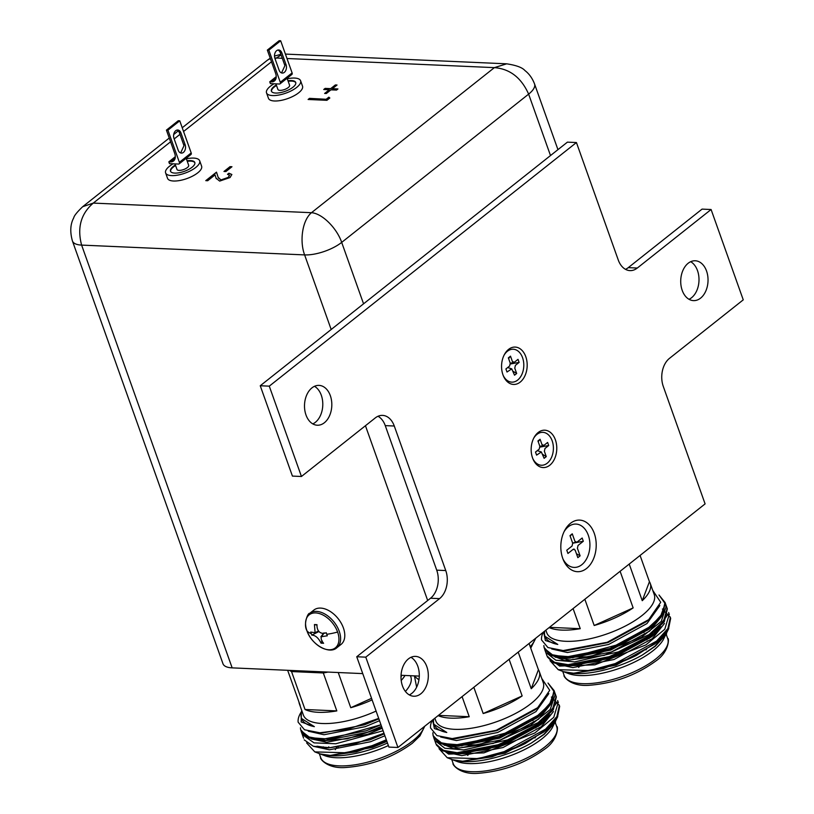 <?xml version="1.0" encoding="UTF-8"?>
<svg xmlns="http://www.w3.org/2000/svg" width="814" height="814" viewBox="0 0 814 814"><rect width="100%" height="100%" fill="white"/><g stroke="black" fill="none" stroke-linecap="round" stroke-linejoin="round"><path stroke-width="1.22" d="M328.825 746.845L328.032 747.822M320.065 739.285A54.965 20.452 -19.6 0 0 319.668 739.906M306.634 742.907L314.804 751.892L324.949 755.738A54.965 20.452 -19.6 0 0 388.37 745.563M386.681 740.801L356.512 751.821L330.148 755.412L320.187 753.917A59.91 22.293 -19.6 0 0 387.464 743.019M314.804 751.892L345.899 752.777A64.571 24.033 -19.6 0 0 386.609 740.618M416.636 687.169L414.428 675.885M301.963 711.11A59.91 22.293 -19.6 0 0 301.546 718.508A59.91 22.293 -19.6 0 0 314.367 726.648L301.2 721.957L301.363 711.721L300.478 713.257A64.571 24.033 -19.6 0 0 298.148 722.191L304.507 729.761L319.78 732.773L347.863 729.252L378.693 718.396M381.532 726.353L367.256 732.315L326.027 740.394L308.018 737.81L301.251 731.572L303.591 738.166M330.494 755.423L372.619 747.364L386.894 741.412M316.931 746.204L328.703 747.913L369.932 739.834L384.218 733.882M314.245 738.674L323.769 740.313M319.78 732.773L323.341 732.865L364.57 724.786L378.856 718.823M301.363 711.721L301.882 710.866M287.668 670.309L300.193 705.484A57.031 21.225 160.4 0 1 299.369 703.825L303.357 715.028A57.031 21.225 -19.6 0 0 376.099 711.08M372.11 699.877A57.031 21.225 160.4 0 1 350.763 707.712L338.237 672.527M323.311 672.964L336.823 710.907A57.031 21.225 160.4 0 1 305.036 709.503L291.534 671.56L323.311 672.964A57.031 21.225 -19.6 0 0 327.94 672.079M289.509 670.39A57.031 21.225 -19.6 0 0 291.534 671.56M299.369 703.825A57.031 21.225 160.4 0 1 298.962 702.014M400.997 677.146L401.689 675.325M405.413 691.432A57.031 21.225 -19.6 0 0 410.805 676.76L410.429 675.712M405.006 675.467A57.031 21.225 160.4 0 1 401.21 680.473M350.763 707.712L371.55 698.32M305.036 709.503L336.823 710.907M304.202 739.855L313.309 746.255L330.057 747.74L356.267 743.345L383.974 733.221M386.324 739.804L371.835 745.777L345.899 752.777M383.099 730.758L335.806 743.762L314.051 742.867L302.32 734.564M415.588 677.217L418.925 679.843L415.588 677.217M300.437 727.777L300.641 729.67L307.183 736.65L322.008 739.356L366.473 730.718L380.962 724.755L329.843 739.102L310.083 737.728L300.926 730.667M301.149 731.308L306.552 737.25L321.123 740.933L347.273 738.786L382.02 727.726M314.367 726.648L301.546 718.508M379.528 720.705L365.242 726.668L324.013 734.747L308.241 731.176M382.204 728.235L367.928 734.197L326.699 742.276L311.223 738.898M384.88 735.764L370.604 741.717L329.375 749.796L313.909 746.428M461.243 752.675L460.459 753.642M542.511 723.158L541.218 722.974M439.051 748.738L447.232 757.722L457.366 761.568A54.965 20.452 -19.6 0 0 542.073 738.715A54.965 20.452 -19.6 0 0 552.238 727.787L557.753 716.585M544.047 711.497A54.965 20.452 -19.6 0 0 543.365 711.324M452.482 745.115A54.965 20.452 -19.6 0 0 452.096 745.736M449.827 753.001A54.965 20.452 -19.6 0 0 449.898 753.876M447.232 757.722L478.317 758.607A64.571 24.033 -19.6 0 0 525.234 743.538L492.094 756.796L462.566 761.243L452.604 759.747A59.91 22.293 -19.6 0 0 531.267 743.101L544.251 734.33L555.586 721.987M432.244 720.288A64.571 24.033 -19.6 0 0 430.565 728.011L436.935 735.591L452.197 738.593L496.153 730.341L537.667 707.692L549.715 690.313L541.748 678.438M433.669 737.403L444.698 745.359L478.866 744.769L530.413 725.335L550.233 709.462L555.321 694.067L553.988 690.323L552.126 702.024L541.575 714.163L499.226 737.484L454.761 746.123L440.445 743.64L433.669 737.403L436.019 743.996L442.928 750.284L457.112 752.706L501.577 744.077L542.887 721.631L557.02 702.177L543.223 722.567L501.902 745.014L457.02 753.642L461.131 753.744L502.36 745.665L540.659 724.775L544.261 721.692M559.167 704.914L559.666 706.45L557.488 717.073L546.937 729.222L525.234 743.538M462.922 761.253L505.036 753.194L543.345 732.305L546.937 729.222M545.522 730.412L553.001 721.957M449.348 752.034L460.612 753.733M542.836 722.883L550.101 714.753M446.662 744.505L456.196 746.133M454.334 746.112L458.445 746.214L499.674 738.135L537.983 717.246L541.575 714.163M540.16 715.364L547.639 706.898M452.197 738.593L455.769 738.685L496.998 730.606L535.297 709.716L537.667 707.692M433.73 719.108A59.91 22.293 -19.6 0 0 433.964 724.338A59.91 22.293 -19.6 0 0 446.784 732.468L434.391 728.571L432.631 719.983M434.849 718.223L435.785 720.848A57.031 21.225 -19.6 0 0 474.379 727.726A57.031 21.225 -19.6 0 0 531.033 703.55A57.031 21.225 -19.6 0 0 543.233 682.59L539.244 671.387A57.031 21.225 160.4 0 1 531.237 688.725L538.42 669.729L529.08 643.487M509.106 659.33L522.15 695.939A57.031 21.225 160.4 0 1 483.18 713.532L473.84 687.301M462.077 696.621L469.24 716.727A57.031 21.225 160.4 0 1 438.115 715.638M518.203 652.116L531.237 688.725M538.42 669.729A57.031 21.225 160.4 0 1 539.244 671.387M483.18 713.532L522.15 695.939M438.441 715.374L469.24 716.727M558.272 702.36L553.754 717.327L534.829 732.976L483.892 752.879L448.606 754.1L436.355 744.932L442.114 750.712L453.907 753.479L488.227 749.287L538.573 726.18M435.215 741.055L453.744 748.707L493.264 743.386L538.095 722.639L552.635 709.004L556.145 696.428M551.383 697.069L559.33 705.504L556.898 716.564L545.563 729.161L504.253 751.597L478.317 758.607M554.578 693.823L556.338 696.906L553.306 709.777L539.01 723.422L507.519 739.895L463.705 749.928L444.82 748.239L434.737 740.394M432.895 732.732L433.058 735.5L439.601 742.48L454.426 745.176L498.89 736.548L540.201 714.102L551.536 701.515L553.968 690.445L548.005 683.048L554.181 691.727L549.43 704.67L534.422 718.528L511.477 731.45L461.396 744.993L442.236 743.467L433.343 736.497M432.855 733.607L432.895 732.722M446.784 732.468L433.964 724.338M548.85 693.579L535.968 711.599L497.669 732.488L456.44 740.567L440.659 737.006M550.61 704.446L538.654 719.128L500.345 740.018L459.116 748.097L443.65 744.729M553.459 711.517L541.33 726.658L503.021 747.547L461.803 755.626L446.326 752.248M555.972 719.505L544.017 734.187L531.267 743.101M572.252 664.631L571.459 665.608M653.51 635.113L652.228 634.94M550.05 660.703L558.231 669.688L568.376 673.534A54.965 20.452 -19.6 0 0 653.082 650.671A54.965 20.452 -19.6 0 0 663.237 639.753L668.752 628.55M655.046 623.453A54.965 20.452 -19.6 0 0 654.364 623.29M563.481 657.071A54.965 20.452 -19.6 0 0 563.095 657.702M560.826 664.957A54.965 20.452 -19.6 0 0 560.907 665.842M558.231 669.688L589.326 670.563A64.571 24.033 -19.6 0 0 636.233 655.494L603.093 668.752L573.575 673.209L563.603 671.703A59.91 22.293 -19.6 0 0 642.277 655.056L655.25 646.285L666.595 633.953M543.253 632.244A64.571 24.033 -19.6 0 0 541.564 639.977L547.934 647.547L563.207 650.559L607.163 642.297L648.677 619.658L660.724 602.279L652.757 590.394M544.678 649.369L555.697 657.315L589.875 656.735L641.412 637.301L661.243 621.418L666.33 606.033L664.997 602.289L663.125 613.98L651.546 627.004L610.235 649.45L565.771 658.078L551.444 655.606L544.678 649.358L547.018 655.962M547.018 655.952L553.937 662.25L568.111 664.672L612.576 656.033L653.886 633.597L668.019 614.143L654.222 634.533L612.911 656.979L568.019 665.598L572.13 665.71L613.359 657.631L651.668 636.741L655.26 633.658M670.176 616.88L670.665 618.406L668.487 629.039L657.946 641.188L636.233 655.494M573.921 673.209L616.045 665.16L654.344 644.271L657.946 641.188M656.522 642.378L664.01 633.913M560.347 664L571.611 665.699M653.846 634.849L661.11 626.719M557.671 656.471L567.195 658.099M565.343 658.068L569.454 658.18L610.683 650.101L648.982 629.212L652.584 626.129M651.159 627.319L658.648 618.864M563.207 650.559L566.768 650.651L607.997 642.572L646.306 621.682L648.677 619.658M544.729 631.074A59.91 22.293 -19.6 0 0 544.973 636.304A59.91 22.293 -19.6 0 0 557.794 644.434L545.39 640.526L543.63 631.949M545.848 630.189L546.784 632.814A57.031 21.225 -19.6 0 0 585.378 639.692A57.031 21.225 -19.6 0 0 642.043 615.506A57.031 21.225 -19.6 0 0 654.232 594.556L650.244 583.353A57.031 21.225 160.4 0 1 642.246 600.691L649.43 581.695L640.079 555.453M620.115 571.286L633.15 607.895A57.031 21.225 160.4 0 1 594.189 625.498L584.849 599.257M573.087 608.587L580.25 628.693A57.031 21.225 160.4 0 1 549.114 627.594M629.212 564.071L642.246 600.691M649.43 581.695A57.031 21.225 160.4 0 1 650.244 583.353M594.189 625.498L633.15 607.895M549.44 627.34L580.25 628.693M669.281 614.326L664.763 629.283L645.828 644.942L594.902 664.835L559.615 666.066L547.354 656.898L553.123 662.677L564.916 665.445L599.236 661.253L649.582 638.145M546.225 653.021L564.743 660.663L604.273 655.351L649.094 634.594L663.644 620.97L667.144 608.394M662.393 609.025L670.329 617.47L667.907 628.53L656.572 641.117L615.252 663.563L589.326 670.563M665.577 605.789L667.338 608.872L664.305 621.733L650.01 635.388L618.518 651.851L574.704 661.894L555.83 660.205L545.746 652.35M543.864 645.563L544.067 647.466L550.61 654.446L565.435 657.142L609.9 648.504L651.21 626.068L662.545 613.471L664.977 602.411L659.014 595.003L665.191 603.693L660.439 616.636L645.421 630.484L622.486 643.416L572.405 656.949L553.235 655.433L544.352 648.453M557.794 644.434L544.973 636.304M659.849 605.545L646.977 623.565L608.669 644.454L567.439 652.533L551.668 648.972M661.609 616.412L649.653 631.094L611.355 651.983L570.126 660.062L554.649 656.684M664.468 623.483L652.34 638.624L614.031 659.513L572.802 667.592L557.336 664.214M666.971 631.471L655.016 646.143L642.277 655.056M326.394 99.105L328.825 97.181L329.833 98.006L326.913 100.315L308.099 99.481L309.513 98.362L326.465 99.288L328.825 97.181M223.972 171.459L230.036 166.646L231.97 166.738L225.905 171.54L223.972 171.459M218.162 177.34L220.94 179.955L228.174 177.411L229.517 175.244L227.493 174.318L228.907 173.199L231.848 174.481L230.036 177.554L219.678 181.084L216.117 178.256L215.038 174.908L207.702 180.728L205.779 180.647L216.493 172.141L218.406 178.124M216.27 178.704L215.038 174.908M335.348 84.951L337.027 85.022L332.377 88.706L337.932 88.95L336.518 90.079L330.962 89.835L326.312 93.518L324.633 93.447L329.283 89.754L323.728 89.509L325.142 88.39L330.698 88.634L335.348 84.951L336.823 85.185M232.153 667.867L81.614 245.095A27.686 10.307 160.4 0 1 72.426 240.975L222.975 663.746A27.686 10.307 -19.6 0 0 232.153 667.867L362.749 673.605M401.048 675.294L419.281 676.098M282.295 58.303L274.766 57.916M270.35 58.547L267.552 60.083L182.234 127.747M82.662 206.715L93.284 203.093L170.584 141.789M363.563 303.815L341.687 242.389A27.686 10.307 160.4 0 1 304.619 254.904L81.614 245.095C77.015 227.747 80.901 213.746 93.284 203.093L311.477 212.698C322.476 213.492 337.006 228.52 341.687 242.389L528.632 94.129L550.498 155.555M275.091 58.903L281.095 54.925M285.419 54.1L285.979 54.111L285.419 54.09M331.176 329.497L304.619 254.904C299.45 241.209 302.248 220.329 311.477 212.698L494.383 67.633L506.664 63.828M286.986 58.506L494.383 67.633C509.9 68.864 521.306 77.696 528.632 94.129A27.686 10.307 160.4 0 0 534.544 83.954A27.686 10.307 160.4 0 1 534.544 83.954L557.946 149.654M328.887 97.365L329.751 98.067M308.384 99.501L309.513 98.362M309.585 98.545L326.465 99.288M224.247 171.469L230.036 166.646M230.097 166.829L231.756 166.901M218.223 177.513L221.001 180.138L228.174 177.411M228.235 177.594L229.538 175.336M227.747 174.349L228.907 173.199M228.968 173.382L231.868 174.572M206.054 180.657L216.544 172.334M337.718 89.123L332.377 88.706M324.908 93.457L329.283 89.754M324.013 89.52L325.142 88.39M325.213 88.573L330.698 88.634M330.759 88.818L335.409 85.124M706.552 271.042A19.943 13.645 -87.5 0 1 705.789 291.076A19.943 13.645 -87.5 0 1 693.497 300.62A19.943 13.645 -87.5 0 1 682.203 290.354A19.943 13.645 -87.5 0 1 682.956 270.319A19.943 13.645 -87.5 0 1 695.258 260.775A19.943 13.645 -87.5 0 1 706.552 271.042M690.689 261.701A19.943 13.645 -87.5 0 1 697.517 270.645A19.943 13.645 -87.5 0 1 689.031 299.298M426.831 666.656A19.943 13.645 -87.5 0 1 426.078 686.69A19.943 13.645 -87.5 0 1 413.787 696.235A19.943 13.645 -87.5 0 1 402.482 685.968A19.943 13.645 -87.5 0 1 403.245 665.933A19.943 13.645 -87.5 0 1 415.537 656.389A19.943 13.645 -87.5 0 1 426.831 666.656M410.968 657.315A19.943 13.645 -87.5 0 1 417.806 666.259A19.943 13.645 -87.5 0 1 409.32 694.912M330.331 395.655A19.943 13.645 -87.5 0 1 329.578 415.679A19.943 13.645 -87.5 0 1 317.277 425.223A19.943 13.645 -87.5 0 1 305.983 414.957A19.943 13.645 -87.5 0 1 306.746 394.932A19.943 13.645 -87.5 0 1 319.037 385.388A19.943 13.645 -87.5 0 1 330.331 395.655M314.469 386.304A19.943 13.645 -87.5 0 1 321.306 395.258A19.943 13.645 -87.5 0 1 312.82 423.901M525.793 356.715A18.702 12.8 -87.5 0 1 520.645 381.735A18.702 12.8 -87.5 0 1 503.459 376.099A18.702 12.8 -87.5 0 1 502.96 374.816A18.702 12.8 -87.5 0 1 504.405 354.517A18.702 12.8 -87.5 0 1 525.793 356.715M555.382 439.814A18.702 12.8 -87.5 0 1 550.244 464.845A18.702 12.8 -87.5 0 1 533.048 459.208A18.702 12.8 -87.5 0 1 532.549 457.926A18.702 12.8 -87.5 0 1 534.004 437.627A18.702 12.8 -87.5 0 1 555.382 439.814M594.281 533.384A25.824 17.684 -87.5 0 1 587.179 567.958A25.824 17.684 -87.5 0 1 563.441 560.164A25.824 17.684 -87.5 0 1 562.749 558.394A25.824 17.684 -87.5 0 1 564.753 530.352A25.824 17.684 -87.5 0 1 594.281 533.384M378.022 416.269A20.665 14.143 -87.5 0 1 385.256 425.62L436.721 570.156A20.665 14.143 -87.5 0 1 430.545 598.229L356.746 656.756L388.919 747.089L397.944 747.486L705.097 503.886L663.288 386.447A20.665 14.143 -87.5 0 1 669.464 358.374L743.253 299.847L711.09 209.513L637.301 268.04A20.665 14.143 -87.5 0 1 629.955 270.614A20.665 14.143 -87.5 0 1 618.253 259.981L576.434 142.542L269.281 386.151L301.445 476.485L375.234 417.958A20.665 14.143 -87.5 0 1 382.58 415.384A20.665 14.143 -87.5 0 1 394.281 426.017L445.757 570.553A20.665 14.143 -87.5 0 1 439.57 598.626L365.781 657.152L397.944 747.486M576.434 142.542L567.409 142.145L260.246 385.755L292.419 476.088L301.445 476.485M711.09 209.513L702.065 209.117L628.266 267.643A20.665 14.143 -87.5 0 1 625.488 269.332M356.746 656.756L365.781 657.152M260.246 385.755L269.281 386.151M287.281 78.775A18.081 6.726 160.4 0 1 300.59 80.749A18.081 6.726 160.4 0 1 296.723 87.393A18.081 6.726 160.4 0 1 278.764 95.055A18.081 6.726 160.4 0 1 266.524 92.877A18.081 6.726 160.4 0 1 270.39 86.233A18.081 6.726 160.4 0 1 274.043 83.781M300.59 80.749L302.523 86.162A18.081 6.726 160.4 0 1 298.657 92.806A18.081 6.726 160.4 0 1 280.688 100.478A18.081 6.726 160.4 0 1 268.457 98.29L266.524 92.877M295.797 82.753A12.912 4.803 -19.6 0 0 288.176 81.298M276.495 85.46A12.912 4.803 -19.6 0 0 274.349 86.935A12.912 4.803 -19.6 0 0 271.51 91.402M287.983 80.759A12.912 4.803 160.4 0 1 295.726 82.479A12.912 4.803 160.4 0 1 292.959 87.22A12.912 4.803 160.4 0 1 280.128 92.694A12.912 4.803 160.4 0 1 271.388 91.137A12.912 4.803 160.4 0 1 274.155 86.396A12.912 4.803 160.4 0 1 276.302 84.921M275.926 83.862L277.91 89.428A6.197 2.31 -19.6 0 0 282.102 90.181A6.197 2.31 -19.6 0 0 288.268 87.546A6.197 2.31 -19.6 0 0 289.591 85.267L287.088 78.256M280.281 82.275A2.066 1.292 51.6 0 1 280.067 83.832L291.89 74.45A2.066 1.292 -128.4 0 0 292.114 72.904L280.281 82.275L268.844 50.142L267.338 50.081L275.559 73.179A10.328 6.471 51.6 0 1 274.46 80.942A10.328 6.471 51.6 0 1 271.255 81.878L269.749 81.817L276.221 76.679M277.879 50.051A5.678 3.887 -87.5 0 1 280.352 52.829L284.534 64.581A5.678 3.887 -87.5 0 1 284.849 65.812L281.705 72.568M281.858 52.9L286.04 64.642A5.678 3.887 -87.5 0 1 285.826 70.35A5.678 3.887 -87.5 0 1 282.316 73.067A5.678 3.887 -87.5 0 1 279.1 70.146L274.918 58.405A5.678 3.887 92.5 0 1 275.132 52.696A5.678 3.887 92.5 0 1 278.632 49.969A5.678 3.887 92.5 0 1 281.858 52.9L280.352 52.829M281.888 72.446L281.166 72.761M267.338 50.081L279.161 40.7L280.667 40.771L292.114 72.904M269.749 81.817L270.39 83.618L279.426 84.015A2.066 1.292 51.6 0 0 280.067 83.832M268.844 50.142L280.667 40.771M186.365 158.811A18.081 6.726 160.4 0 1 199.674 160.775A18.081 6.726 160.4 0 1 195.808 167.419A18.081 6.726 160.4 0 1 177.849 175.091A18.081 6.726 160.4 0 1 165.608 172.904A18.081 6.726 160.4 0 1 169.475 166.26A18.081 6.726 160.4 0 1 173.128 163.818M199.674 160.775L201.607 166.198A18.081 6.726 160.4 0 1 197.741 172.843A18.081 6.726 160.4 0 1 179.772 180.505A18.081 6.726 160.4 0 1 167.542 178.327L165.608 172.904M194.882 162.79A12.912 4.803 -19.6 0 0 187.261 161.335M175.58 165.496A12.912 4.803 -19.6 0 0 173.433 166.972A12.912 4.803 -19.6 0 0 170.594 171.439M187.067 160.796A12.912 4.803 160.4 0 1 194.811 162.515A12.912 4.803 160.4 0 1 192.053 167.257A12.912 4.803 160.4 0 1 179.212 172.731A12.912 4.803 160.4 0 1 170.482 171.174A12.912 4.803 160.4 0 1 173.24 166.432A12.912 4.803 160.4 0 1 175.386 164.947M175.01 163.899L176.994 169.465A6.197 2.31 -19.6 0 0 181.196 170.207A6.197 2.31 -19.6 0 0 187.352 167.582A6.197 2.31 -19.6 0 0 188.675 165.303L186.182 158.292M179.375 162.312A2.066 1.292 51.6 0 1 179.151 163.868L190.975 154.487A2.066 1.292 -128.4 0 0 191.198 152.93L179.375 162.312L167.928 130.179L166.422 130.118L174.654 153.215A10.328 6.471 51.6 0 1 173.545 160.979A10.328 6.471 51.6 0 1 170.34 161.915L168.834 161.854L175.305 156.715M176.964 130.077A5.678 3.887 -87.5 0 1 179.436 132.865L183.618 144.607A5.678 3.887 -87.5 0 1 183.933 145.848L180.789 152.605M180.942 132.936L185.124 144.678A5.678 3.887 -87.5 0 1 184.91 150.387A5.678 3.887 -87.5 0 1 181.41 153.103A5.678 3.887 -87.5 0 1 178.185 150.183L174.003 138.431A5.678 3.887 92.5 0 1 174.216 132.733A5.678 3.887 92.5 0 1 177.727 130.006A5.678 3.887 92.5 0 1 180.942 132.936L179.436 132.865M180.973 152.483L180.26 152.798M166.422 130.118L178.256 120.737L179.752 120.798L191.198 152.93M168.834 161.854L169.485 163.655L178.51 164.052A2.066 1.292 51.6 0 0 179.151 163.868M167.928 130.179L179.752 120.798M564.122 531.603A21.693 14.856 -87.5 0 1 568.294 526.77A21.693 14.856 -87.5 0 1 588.298 535.236A21.693 14.856 -87.5 0 1 581.807 564.713A21.693 14.856 -87.5 0 1 562.922 558.862M572.69 543.213L569.993 535.622L572.262 533.821L574.969 541.412L576.872 542.216L582.163 538.013L583.323 541.259L578.032 545.461L577.411 548.27L580.107 555.86L577.838 557.661L575.142 550.071L573.239 549.267L567.938 553.469L566.778 550.213L572.079 546.011L572.69 543.213L583.323 541.259M572.618 542.979L576.872 542.216M574.175 549.043L573.239 549.267M572.262 533.821L570.156 536.09M580.107 555.86L576.434 553.713M337.607 632.03A21.072 13.207 -128.4 0 0 315.7 612.922A21.072 13.207 -128.4 0 0 306.909 630.677A21.072 13.207 -128.4 0 0 328.825 649.776A21.072 13.207 -128.4 0 0 337.607 632.03A35.195 13.095 -19.6 0 1 326.76 634.279L327.309 635.795L320.848 636.792L323.931 632.905M324.186 632.885L321.642 636.426C320.614 638.247 321.265 640.537 323.606 643.284L321.052 643.172C318.478 637.922 315.394 635.235 311.813 635.113L310.724 632.051L315.099 632.712L314.428 624.562L316.982 624.674C316.717 631.42 320.838 634.788 326.221 632.732L326.76 634.279M336.884 647.71L341.056 644.403A21.907 13.726 -128.4 0 0 343.396 627.94A21.907 13.726 -128.4 0 0 313.838 610.083L309.656 613.39C307.936 612.464 303.174 624.348 306.878 630.606C311.355 644.739 329.436 654.863 336.884 647.71A21.907 13.726 -128.4 0 0 339.224 631.247A21.907 13.726 -128.4 0 0 309.656 613.39M314.428 624.562L317.043 625.091M311.813 635.113L318.528 631.725M322.059 640.679L321.052 643.172M533.658 438.278A16.473 11.284 -87.5 0 1 536.975 434.381A16.473 11.284 -87.5 0 1 552.167 440.812A16.473 11.284 -87.5 0 1 547.232 463.197A16.473 11.284 -87.5 0 1 532.773 458.516M539.845 446.296L537.942 440.964L540.089 439.265L541.992 444.597L543.894 445.4L547.619 442.45L548.707 445.523L544.983 448.473L544.373 451.282L546.265 456.613L544.118 458.313L541.341 451.974L536.599 455.128L535.5 452.055L539.224 449.104L539.845 446.296M539.865 446.377L543.894 445.4M540.089 439.265L538.196 441.666M548.707 445.523L539.997 447.1M546.265 456.613L542.745 454.446M504.07 355.169A16.473 11.284 -87.5 0 1 507.387 351.272A16.473 11.284 -87.5 0 1 522.568 357.702A16.473 11.284 -87.5 0 1 517.643 380.087A16.473 11.284 -87.5 0 1 503.174 375.407M510.246 363.186L508.353 357.865L510.5 356.156L512.393 361.487L514.295 362.301L518.019 359.34L519.118 362.413L515.394 365.364L514.774 368.172L516.676 373.504L514.529 375.203L511.741 368.864L507 372.018L505.911 368.946L509.635 365.995L510.246 363.186M510.276 363.268L514.295 362.301M510.5 356.156L508.597 358.557M519.118 362.413L510.398 363.99M516.676 373.504L513.156 371.337M337.678 746.092L336.833 747.181M336.518 747.628L335.307 749.653M319.292 753.591L320.747 757.692A54.965 20.452 -19.6 0 0 357.946 764.315A54.965 20.452 -19.6 0 0 412.556 741.015A54.965 20.452 -19.6 0 0 424.257 726.617M330.616 739.041A54.965 20.452 -19.6 0 0 329.416 740.099M323.341 746.845A54.965 20.452 -19.6 0 0 322.893 747.517M530.24 646.764A54.965 20.452 -19.6 0 0 535.266 638.583M534.93 737.983A34.941 13.004 -19.6 0 0 536.151 736.039M543.65 731.908L542.969 731.237M470.105 751.922L469.261 753.011M468.935 753.459L467.735 755.473M544.973 746.845A54.965 20.452 -19.6 0 0 556.725 726.648C558.109 725.071 558.77 739.692 544.637 749.175C525.091 763.318 503.011 771.357 478.388 773.3C458.557 775.04 451.577 763.105 453.164 763.522A54.965 20.452 -19.6 0 0 490.364 770.146A54.965 20.452 -19.6 0 0 544.973 746.845M546.306 719.474A54.965 20.452 -19.6 0 0 545.563 719.301M536.212 718.416A54.965 20.452 -19.6 0 0 534.564 718.426M463.044 744.871A54.965 20.452 -19.6 0 0 461.833 745.929M455.759 752.665A54.965 20.452 -19.6 0 0 455.311 753.337M645.929 649.938A34.941 13.004 -19.6 0 0 647.15 648.005M654.649 643.864L653.968 643.192M581.104 663.888L580.26 664.967M579.944 665.414L578.734 667.439M655.982 658.801A54.965 20.452 -19.6 0 0 667.724 638.603C669.108 637.036 669.78 651.658 655.646 661.131C636.1 675.274 614.01 683.322 589.397 685.266C569.566 687.006 562.586 675.071 564.173 675.478A54.965 20.452 -19.6 0 0 601.373 682.112A54.965 20.452 -19.6 0 0 655.982 658.801M657.315 631.43A54.965 20.452 -19.6 0 0 656.572 631.267M647.222 630.372A54.965 20.452 -19.6 0 0 645.563 630.382M574.043 656.827A54.965 20.452 -19.6 0 0 572.842 657.895M566.768 664.631A54.965 20.452 -19.6 0 0 566.32 665.303M174.186 138.94L179.965 134.351M183.567 131.492L271.5 61.752M72.426 240.975L72.426 240.975C69.872 231.888 70.309 224.176 73.738 217.826C74.135 215.751 77.127 212.037 82.713 206.675L169.251 138.044M365.445 425.722L427.676 600.498M430.545 598.229L439.57 598.626M436.721 570.156L445.757 570.553M385.256 425.62L394.281 426.017M628.266 267.643L637.301 268.04M271.255 81.878L276.099 78.032M286.04 64.642L284.534 64.581M170.34 161.915L175.193 158.069M185.124 144.678L183.618 144.607M306.909 630.677A35.195 13.095 -19.6 0 0 311.223 633.597M424.766 726.21L419.953 735.897L412.22 743.345C392.674 757.488 370.584 765.536 345.97 767.47C326.139 769.22 319.159 757.285 320.747 757.692M324.593 747.812L328.184 747.903M330.148 755.412L330.871 755.433M335.5 738.501L335.806 739.448M337.932 746.062L338.237 747.008M535.775 638.176L530.738 648.137M532.631 719.759L532.997 720.685M535.531 727.146L535.887 728.062M555.26 722.547L556.725 726.648M451.709 759.421L453.164 763.522M462.566 761.243L463.288 761.263M555.321 694.067L556.338 696.906M557.631 700.549L558.343 702.543M467.928 744.332L468.223 745.278M470.35 751.892L470.655 752.838M643.64 631.725L644.006 632.641M646.53 639.102L646.896 640.028M666.269 634.513L667.724 638.603M562.718 671.387L564.173 675.478M573.575 673.209L574.297 673.219M666.33 606.033L667.338 608.872M668.64 612.515L669.342 614.509M578.927 656.288L579.232 657.234M581.359 663.848L581.654 664.794M173.687 134.524L178.246 130.901M280.891 54.355L274.491 56.054M270.228 58.201L267.582 60.063M285.979 54.111L506.623 63.818C516.198 65.262 522.303 67.501 524.938 70.553C529.171 73.809 532.376 78.276 534.544 83.944M315.099 632.712L318.305 631.115M541.341 451.974L537.301 450.63M511.741 368.864L507.702 367.531"/></g></svg>
